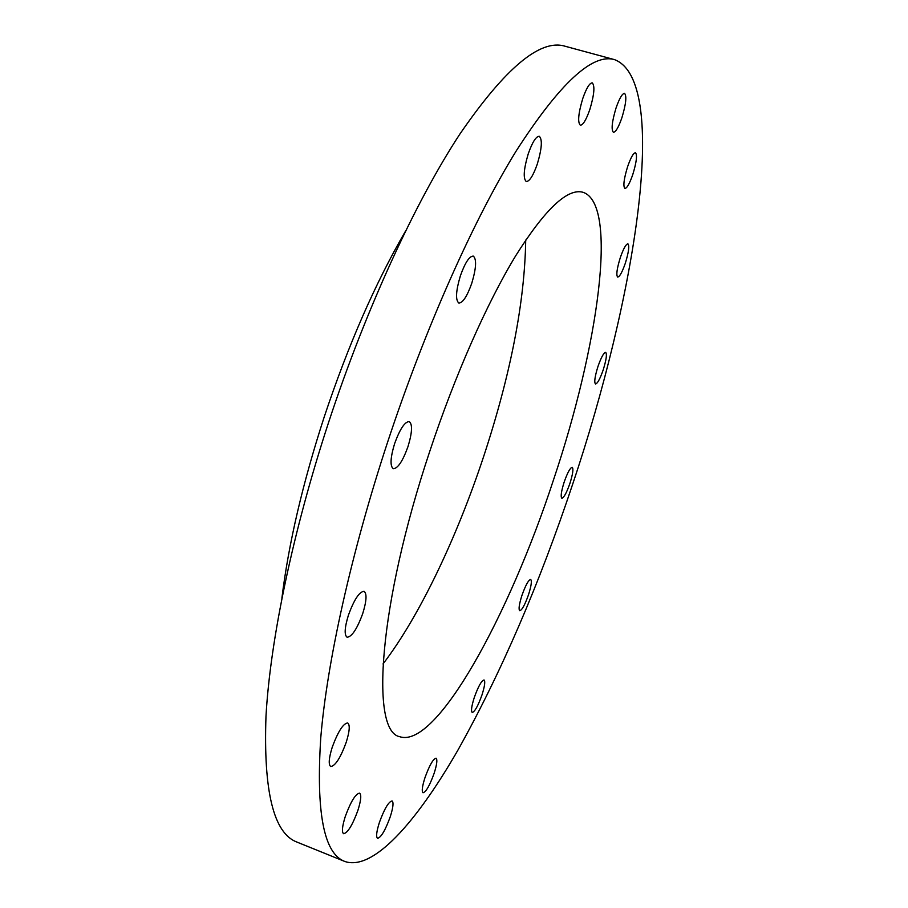 <?xml version="1.0" encoding="UTF-8"?>
<svg xmlns="http://www.w3.org/2000/svg" width="908" height="908" viewBox="0 0 908 908"><rect width="100%" height="100%" fill="white"/><g stroke="black" fill="none" stroke-linecap="round" stroke-linejoin="round"><path stroke-width="1.36" d="M620.3 257.634C616.895 268.711 616.021 275.192 617.678 277.076C619.642 276.815 622.184 272.218 625.306 263.286C628.699 252.276 629.573 245.784 627.927 243.832C625.975 244.059 623.433 248.656 620.3 257.634M597.975 366.457C594.854 376.525 594.025 382.359 595.5 383.982C597.453 383.653 600.018 378.954 603.196 369.897C606.306 359.897 607.134 354.052 605.67 352.372C603.741 352.667 601.175 357.355 597.975 366.457M564.163 482.103C561.246 491.421 560.474 496.801 561.836 498.231C563.891 497.811 566.581 492.862 569.918 483.408C572.823 474.135 573.595 468.755 572.233 467.279C570.213 467.654 567.511 472.603 564.163 482.103M521.918 595.466C519.138 604.319 518.411 609.404 519.751 610.709C521.998 610.176 524.915 604.853 528.513 594.717C531.293 585.91 532.009 580.825 530.681 579.474C528.456 579.951 525.539 585.285 521.918 595.466M474.271 697.56C471.536 706.231 470.855 711.191 472.228 712.44C474.793 711.793 478.051 705.925 482.012 694.858C484.736 686.221 485.417 681.261 484.043 679.967C481.524 680.557 478.266 686.425 474.271 697.56M424.955 777.725C422.186 786.498 421.55 791.504 423.037 792.775C426.034 792.003 429.734 785.499 434.16 773.253C436.918 764.513 437.554 759.497 436.067 758.191C433.127 758.884 429.416 765.399 424.955 777.725M379.374 822.523C376.479 831.694 375.889 836.96 377.569 838.322C381.11 837.471 385.344 830.275 390.27 816.723C393.164 807.587 393.754 802.32 392.074 800.924C388.59 801.673 384.356 808.869 379.374 822.523M345.278 816.508C342.168 826.45 341.612 832.182 343.61 833.714C347.741 832.886 352.508 825.1 357.911 810.356C361.021 800.459 361.566 794.716 359.568 793.138C355.516 793.853 350.749 801.65 345.278 816.508M332.249 747.182C328.821 758.271 328.321 764.729 330.762 766.545C335.381 765.864 340.534 757.783 346.209 742.313C349.648 731.269 350.147 724.811 347.696 722.938C343.167 723.506 338.014 731.587 332.249 747.182M348.434 615.102C344.597 627.678 344.155 635.055 347.106 637.234C351.918 636.803 357.128 628.881 362.757 613.479C366.594 600.971 367.036 593.582 364.074 591.324C359.352 591.653 354.143 599.575 348.434 615.102M394.605 443.637C390.361 457.78 389.929 466.133 393.3 468.71C397.852 468.494 402.743 461.151 407.964 446.668C412.209 432.628 412.641 424.263 409.258 421.584C404.775 421.709 399.895 429.064 394.605 443.637M460.379 275.828C455.861 291.082 455.351 300.151 458.846 303.034C462.808 302.931 467.109 296.36 471.751 283.319C476.269 268.178 476.779 259.098 473.272 256.09C469.368 256.124 465.066 262.707 460.379 275.828M528.252 153.804C523.678 169.319 523.019 178.558 526.265 181.532C529.557 181.452 533.234 175.619 537.309 164.03C541.883 148.651 542.541 139.401 539.284 136.291C536.038 136.325 532.36 142.159 528.252 153.804M582.72 98.654C578.317 113.523 577.511 122.376 580.314 125.213C583.038 125.1 586.216 119.856 589.848 109.448C594.241 94.704 595.046 85.84 592.254 82.878C589.553 82.946 586.375 88.201 582.72 98.654M627.61 166.675C623.864 179.001 622.967 186.265 624.897 188.467C626.985 188.274 629.607 183.62 632.785 174.529C636.508 162.282 637.416 155.018 635.486 152.726C633.421 152.884 630.799 157.538 627.61 166.675M616.055 107.961C611.969 121.638 611.084 129.753 613.411 132.307C615.737 132.159 618.564 127.29 621.901 117.711C625.987 104.148 626.872 96.032 624.556 93.365C622.252 93.479 619.415 98.348 616.055 107.961M405.433 231.279C375.31 283.058 348.229 344.972 324.19 417.022C302.67 483.317 288.562 543.733 281.889 598.247M429.677 451.594C378.557 604.58 370.192 731.53 399.758 736.706C436.476 749.145 509.252 615.261 553.562 479.696C597.963 347.889 618.859 204.152 583.038 192.292C567.614 187.899 545.186 209.01 515.778 255.647C487.153 302.659 454.931 375.265 429.677 451.594M382.994 663.975C419.53 616.328 456.883 537.445 483.737 456.247C510.75 374.051 524.733 301.989 525.709 240.075M614.625 59.667L564.799 46.16C540.124 38.817 505.132 68.145 459.823 134.157C415.671 201.372 366.128 308.436 328.696 422.106C292.614 532.009 270.164 640.798 265.987 716.276C263.354 791.39 273.637 833.317 296.859 842.057L344.711 861.431C372.995 871.396 416.318 822.455 457.938 750.099C500.921 673.237 539.182 584.559 572.721 484.043C635.123 298.619 670.637 81.209 614.625 59.667C592.549 52.993 559.839 83.275 516.482 150.512C474.124 218.919 425.477 327.379 387.637 442.06C351.124 552.927 327.073 662.193 320.785 737.512C315.905 812.388 323.884 853.69 344.711 861.431"/></g></svg>
